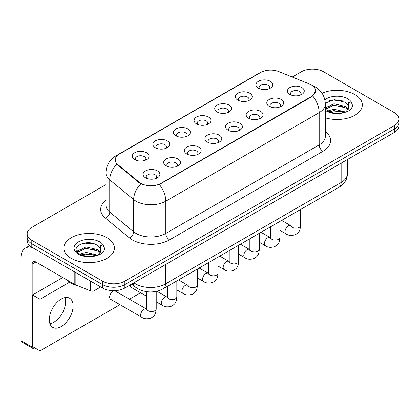 <?xml version="1.0" encoding="UTF-8"?>
<svg xmlns="http://www.w3.org/2000/svg" width="420" height="420" viewBox="0 0 420 420"><rect width="100%" height="100%" fill="white"/><g stroke="black" fill="none" stroke-linecap="round" stroke-linejoin="round"><path stroke-width="0.63" d="M237.804 100.091L237.804 100.091A8.421 4.862 180 0 1 237.804 93.214A8.421 4.862 180 0 1 249.716 93.214A8.421 4.862 180 0 1 249.716 100.091A8.421 4.862 180 0 1 237.804 100.091M248.335 100.737A5.266 3.04 0 0 0 249.023 99.23A5.266 3.04 0 0 0 247.48 97.083A5.266 3.04 0 0 0 241.747 96.422A5.266 3.04 0 0 0 238.492 99.23A5.266 3.04 0 0 0 239.185 100.737M217.182 111.998L217.182 111.998A8.421 4.862 180 0 1 217.182 105.121A8.421 4.862 180 0 1 229.094 105.121A8.421 4.862 180 0 1 229.094 111.998A8.421 4.862 180 0 1 217.182 111.998M227.708 112.644A5.266 3.04 0 0 0 228.401 111.137A5.266 3.04 0 0 0 226.858 108.99A5.266 3.04 0 0 0 221.12 108.329A5.266 3.04 0 0 0 217.87 111.137A5.266 3.04 0 0 0 218.563 112.644M196.555 123.905L196.555 123.905A8.421 4.862 180 0 1 196.555 117.028A8.421 4.862 180 0 1 208.467 117.028A8.421 4.862 180 0 1 208.467 123.905A8.421 4.862 180 0 1 196.555 123.905M207.086 124.551A5.266 3.04 0 0 0 207.779 123.044A5.266 3.04 0 0 0 206.236 120.897A5.266 3.04 0 0 0 200.498 120.236A5.266 3.04 0 0 0 197.248 123.044A5.266 3.04 0 0 0 197.941 124.551M175.933 135.812L175.933 135.812A8.421 4.862 180 0 1 175.933 128.935A8.421 4.862 180 0 1 187.845 128.935A8.421 4.862 180 0 1 187.845 135.812A8.421 4.862 180 0 1 175.933 135.812M186.464 136.458A5.266 3.04 0 0 0 187.152 134.951A5.266 3.04 0 0 0 185.614 132.804A5.266 3.04 0 0 0 179.876 132.143A5.266 3.04 0 0 0 176.626 134.951A5.266 3.04 0 0 0 177.314 136.458M155.311 147.719L155.311 147.719A8.421 4.862 180 0 1 155.311 140.842A8.421 4.862 180 0 1 167.223 140.842A8.421 4.862 180 0 1 167.223 147.719A8.421 4.862 180 0 1 155.311 147.719M165.842 148.36A5.266 3.04 0 0 0 166.53 146.858A5.266 3.04 0 0 0 164.992 144.711A5.266 3.04 0 0 0 159.254 144.049A5.266 3.04 0 0 0 156.004 146.858A5.266 3.04 0 0 0 156.691 148.36M134.689 159.626L134.689 159.626A8.421 4.862 180 0 1 134.689 152.749A8.421 4.862 180 0 1 146.601 152.749A8.421 4.862 180 0 1 146.601 159.626A8.421 4.862 180 0 1 134.689 159.626M145.22 160.267A5.266 3.04 0 0 0 145.908 158.765A5.266 3.04 0 0 0 144.365 156.613A5.266 3.04 0 0 0 138.632 155.957A5.266 3.04 0 0 0 135.377 158.765A5.266 3.04 0 0 0 136.07 160.267M258.426 88.184L258.426 88.184A8.421 4.862 180 0 1 258.426 81.307A8.421 4.862 180 0 1 270.338 81.307A8.421 4.862 180 0 1 270.338 88.184A8.421 4.862 180 0 1 258.426 88.184M268.957 88.83A5.266 3.04 0 0 0 269.645 87.323A5.266 3.04 0 0 0 268.107 85.176A5.266 3.04 0 0 0 262.369 84.514A5.266 3.04 0 0 0 259.119 87.323A5.266 3.04 0 0 0 259.807 88.83M269.257 106.344L269.257 106.344A8.421 4.862 180 0 1 269.257 99.467A8.421 4.862 180 0 1 281.169 99.467A8.421 4.862 180 0 1 281.169 106.344A8.421 4.862 180 0 1 269.257 106.344M279.788 106.99A5.266 3.04 0 0 0 280.481 105.483A5.266 3.04 0 0 0 278.938 103.336A5.266 3.04 0 0 0 273.2 102.68A5.266 3.04 0 0 0 269.95 105.483A5.266 3.04 0 0 0 270.643 106.99M248.635 118.251L248.635 118.251A8.421 4.862 180 0 1 248.635 111.373A8.421 4.862 180 0 1 260.547 111.373A8.421 4.862 180 0 1 260.547 118.251A8.421 4.862 180 0 1 248.635 118.251M259.166 118.897A5.266 3.04 0 0 0 259.854 117.39A5.266 3.04 0 0 0 258.316 115.243A5.266 3.04 0 0 0 252.578 114.587A5.266 3.04 0 0 0 249.328 117.39A5.266 3.04 0 0 0 250.016 118.897M228.013 130.158L228.013 130.158A8.421 4.862 180 0 1 228.013 123.281A8.421 4.862 180 0 1 239.925 123.281A8.421 4.862 180 0 1 239.925 130.158A8.421 4.862 180 0 1 228.013 130.158M238.544 130.804A5.266 3.04 0 0 0 239.232 129.297A5.266 3.04 0 0 0 237.689 127.15A5.266 3.04 0 0 0 231.956 126.488A5.266 3.04 0 0 0 228.706 129.297A5.266 3.04 0 0 0 229.394 130.804M207.391 142.065L207.391 142.065A8.421 4.862 180 0 1 207.391 135.188A8.421 4.862 180 0 1 219.303 135.188A8.421 4.862 180 0 1 219.303 142.065A8.421 4.862 180 0 1 207.391 142.065M217.922 142.711A5.266 3.04 0 0 0 218.61 141.204A5.266 3.04 0 0 0 217.066 139.057A5.266 3.04 0 0 0 211.328 138.395A5.266 3.04 0 0 0 208.078 141.204A5.266 3.04 0 0 0 208.772 142.711M186.769 153.972L186.769 153.972A8.421 4.862 180 0 1 186.769 147.095A8.421 4.862 180 0 1 198.681 147.095A8.421 4.862 180 0 1 198.681 153.972A8.421 4.862 180 0 1 186.769 153.972M197.295 154.618A5.266 3.04 0 0 0 197.988 153.111A5.266 3.04 0 0 0 196.445 150.964A5.266 3.04 0 0 0 190.706 150.302A5.266 3.04 0 0 0 187.457 153.111A5.266 3.04 0 0 0 188.15 154.618M166.142 165.879L166.142 165.879A8.421 4.862 180 0 1 166.142 159.002A8.421 4.862 180 0 1 178.054 159.002A8.421 4.862 180 0 1 178.054 165.879A8.421 4.862 180 0 1 166.142 165.879M176.673 166.525A5.266 3.04 0 0 0 177.366 165.018A5.266 3.04 0 0 0 175.822 162.871A5.266 3.04 0 0 0 170.084 162.209A5.266 3.04 0 0 0 166.834 165.018A5.266 3.04 0 0 0 167.522 166.525M145.52 177.786L145.52 177.786A8.421 4.862 180 0 1 145.52 170.909A8.421 4.862 180 0 1 157.432 170.909A8.421 4.862 180 0 1 157.432 177.786A8.421 4.862 180 0 1 145.52 177.786M156.051 178.432A5.266 3.04 0 0 0 156.739 176.925A5.266 3.04 0 0 0 155.201 174.778A5.266 3.04 0 0 0 149.462 174.116A5.266 3.04 0 0 0 146.213 176.925A5.266 3.04 0 0 0 146.9 178.432M289.884 94.437L289.884 94.437A8.421 4.862 180 0 1 289.884 87.559A8.421 4.862 180 0 1 301.796 87.559A8.421 4.862 180 0 1 301.796 94.437A8.421 4.862 180 0 1 289.884 94.437M300.41 95.083A5.266 3.04 0 0 0 301.103 93.581A5.266 3.04 0 0 0 299.56 91.429A5.266 3.04 0 0 0 293.822 90.773A5.266 3.04 0 0 0 290.572 93.581A5.266 3.04 0 0 0 291.265 95.083M309.461 84A14.212 8.206 180 0 1 311.362 84.919A14.212 8.206 180 0 1 315.525 90.72A14.212 8.206 180 0 1 311.362 96.521L160.97 183.351A14.212 8.206 180 0 1 139.272 182.254L117.81 164.556A14.212 8.206 180 0 1 115.243 159.852A14.212 8.206 180 0 1 119.406 154.051L260.605 72.523A14.212 8.206 180 0 1 278.812 71.605L309.461 84M354.916 94.589A25.268 14.59 0 0 0 322.009 93.182A25.268 14.59 0 0 1 354.916 94.589A25.268 14.59 0 0 1 362.318 104.906A25.268 14.59 0 0 0 354.916 94.589M106.99 237.725A25.268 14.59 0 0 0 79.454 234.565A25.268 14.59 0 0 0 63.856 248.042A25.268 14.59 0 0 0 71.253 258.358A25.268 14.59 0 0 0 98.795 261.524A25.268 14.59 0 0 0 114.392 248.042A25.268 14.59 0 0 0 106.99 237.725A25.268 14.59 0 0 0 79.454 234.565A25.268 14.59 0 0 0 63.856 248.042A25.268 14.59 0 0 0 71.253 258.358A25.268 14.59 0 0 0 98.795 261.524A25.268 14.59 0 0 0 114.392 248.042A25.268 14.59 0 0 0 106.99 237.725M315.525 90.72L312.737 95.944L311.362 96.947L159.369 184.496A18.428 10.637 60 0 1 165.811 201.191A21.058 12.159 180 0 1 136.028 201.191A21.058 12.159 180 0 1 133.67 199.568L109.751 179.844A21.058 12.159 180 0 1 105.945 172.872L105.945 205.112A21.058 12.159 0 0 0 109.751 212.084L133.67 231.803A21.058 12.159 0 0 0 136.028 233.431A21.058 12.159 0 0 0 165.811 233.431L319.179 144.879A21.058 12.159 0 0 0 325.348 136.285L325.348 104.045A21.058 12.159 180 0 1 319.179 112.644A18.428 10.637 -120 0 0 312.737 95.944M105.945 184.601L31.794 227.409A15.792 9.119 0 0 0 27.169 233.856L27.169 240.734A15.792 9.119 0 0 0 31.794 247.186L102.522 288.02L102.522 284.582A15.792 9.119 0 0 0 124.861 284.582L394.375 128.977A15.792 9.119 0 0 0 399 122.53A15.792 9.119 0 0 1 394.375 128.977L124.861 284.582A15.792 9.119 0 0 1 102.522 284.582L31.794 243.747L102.522 284.582L102.522 281.143A15.792 9.119 0 0 0 124.861 281.143L394.375 125.538A15.792 9.119 0 0 0 399 119.091A15.792 9.119 0 0 0 394.375 112.644L323.647 71.809A15.792 9.119 0 0 0 301.308 71.809L292.246 77.039M27.169 237.295A15.792 9.119 0 0 0 31.794 243.747A15.792 9.119 0 0 1 27.169 237.295M142.469 184.496L139.272 182.879L116.855 164.209A18.428 12.322 129.5 0 0 109.751 179.844L109.751 212.084A5.266 3.523 -50.5 0 1 105.441 218.127A26.324 15.199 180 0 1 105.945 200.293M325.348 117.836A25.268 14.59 0 0 0 362.318 104.906A25.268 14.59 0 0 1 325.348 117.836M27.169 233.856A15.792 9.119 0 0 0 31.794 240.308L102.522 281.143M102.522 288.02A15.792 9.119 0 0 0 124.861 288.02L394.375 132.416A15.792 9.119 0 0 0 399 125.969L399 119.091M348.773 108.302L348.947 107.483A11.902 6.872 0 0 0 347.603 104.312L345.471 102.37L334.425 99.624L325.327 103.142M325.348 108.943L327.506 110.754C332.115 113.253 337.559 113.888 343.838 112.665L347.183 111.694C350.395 110.045 352.181 107.982 352.532 105.514L351.871 103.383L348.353 102.275L348.768 108.302L345.865 111.809M327.857 110.959L333.968 109.232L345.587 112.009M342.515 111.783L333.029 110.969L329.264 111.652L333.968 110.597L344.264 112.57M325.348 108.181L325.553 107.725L333.968 103.777L345.461 106.465L348.227 109.342M325.521 109.148L333.968 105.142L345.461 107.83L347.77 109.988M347.603 104.312L348.941 107.646M328.367 100.994L333.029 100.049L342.636 100.9M329.248 106.197L333.029 105.509L342.515 106.323M66.045 279.421A26.324 15.199 0 0 0 70.513 282.86A26.324 15.199 0 0 0 78.603 286.046M100.847 251.438L101.026 250.625A11.902 6.872 0 0 0 99.677 247.448L97.55 245.506C86.578 237.746 68.297 247.874 79.585 253.89C84.189 256.389 89.633 257.024 95.912 255.801L99.257 254.83C102.47 253.181 104.255 251.123 104.606 248.651L103.95 246.519L100.433 245.411L100.847 251.438L97.939 254.945M79.936 254.1L86.042 252.373L97.666 255.145M94.589 254.919L85.108 254.105L81.338 254.788L86.042 253.738L96.343 255.712M77.27 251.89L77.627 250.861L86.042 246.913L97.54 249.601L100.301 252.478M77.595 252.284L86.042 248.278L97.54 250.966L99.845 253.129M99.677 247.448L101.015 250.787M80.441 244.136L85.108 243.185L94.71 244.036M81.323 249.333L85.108 248.645L94.589 249.459M53.76 322.276A16.847 9.728 120 0 0 65.037 297.586A16.847 9.728 120 0 1 53.76 322.276A16.847 9.728 120 0 1 49.928 323.757A16.847 9.728 120 0 0 53.76 322.276M94.054 283.127L94.054 290.761L100.664 286.944M32.582 247.637A21.058 12.159 -120 0 0 25.363 248.073A21.058 12.159 -120 0 0 21 257.717L21 340.678L32.167 347.125L32.167 264.164A5.266 3.04 60 0 1 33.259 261.755A5.266 3.04 60 0 1 35.889 262.012L74.812 284.487L74.812 272.018M32.167 347.125A2.63 1.517 120 0 0 32.713 348.327L21.546 341.88A2.63 1.517 -60 0 1 21 340.678M32.713 348.327A2.63 1.517 120 0 0 34.03 348.196L34.697 347.812M94.054 290.761A2.63 1.517 180 0 1 90.683 290.929L75.164 284.655A2.63 1.517 180 0 1 74.812 284.487M113.022 291.328A4.736 2.735 120 0 0 112.985 291.349A4.736 2.735 120 0 0 109.888 295.528A4.736 2.735 120 0 0 110.617 299.324A4.736 2.735 120 0 0 110.933 299.46M61.205 326.576A16.847 9.728 120 0 0 72.209 311.729A16.847 9.728 120 0 0 69.626 298.231A16.847 9.728 120 0 0 61.205 299.066A16.847 9.728 120 0 0 50.201 313.913A16.847 9.728 120 0 0 52.778 327.411A16.847 9.728 120 0 0 61.205 326.576M69.499 282.24L39.984 299.281L39.984 350.863L119.973 304.684M129.449 299.213L140.595 292.777M130.273 284.897A4.736 2.735 120 0 0 131.239 287.417A4.736 2.735 120 0 0 131.555 287.553M62.769 277.531L32.539 294.982L32.539 346.563L39.984 350.863M39.984 299.281L32.539 294.982M160.97 183.351L160.97 183.776M139.272 182.254L139.272 182.879M117.81 164.556L117.81 165.181M311.362 96.521L311.362 96.947M169.533 239.878A5.266 3.04 60 0 1 165.811 233.431L165.811 201.191L319.179 112.644L319.179 144.879A5.266 3.04 60 0 0 322.901 151.331L169.533 239.878A26.324 15.199 180 0 1 132.305 239.878A26.324 15.199 180 0 1 129.355 237.846L105.441 218.127M325.348 104.045C324.991 96.474 321.662 90.799 315.362 87.014L312.706 85.717A18.428 8.631 112 0 0 312.454 85.627M117.836 155.122A18.428 10.637 -120 0 0 115.925 155.841C109.63 159.626 106.302 165.302 105.945 172.872M115.925 155.841L259.056 73.206A18.428 10.637 60 0 1 260.453 72.613M140.847 183.855A18.428 12.322 129.5 0 0 133.67 199.568L133.67 231.803A5.266 3.523 -50.5 0 1 129.355 237.846M325.348 131.465A26.324 15.199 180 0 1 322.901 151.331M124.861 281.143L124.861 288.02M394.375 125.538L394.375 132.416M31.794 240.308L31.794 247.186M133.912 282.791A21.058 12.159 0 0 0 135.655 283.936A21.058 12.159 0 0 0 165.438 283.936L341.14 182.495A21.058 12.159 0 0 0 347.308 173.896C347.461 179.12 344.678 183.593 338.961 187.315L163.254 288.755A10.531 6.08 60 0 0 165.438 283.936L165.438 264.59M341.14 163.149L341.14 182.495A10.531 6.08 60 0 1 338.961 187.315M133.334 283.127A10.531 7.04 129.5 0 0 135.224 286.949L131.717 284.056M300.578 209.475L300.578 225.456A4.736 2.735 180 0 1 298.972 227.509A4.736 2.735 180 0 1 292.488 227.388A4.736 2.735 180 0 1 291.102 225.456L290.95 226.48L291.37 226.128M300.578 225.456C300.038 232.139 298.111 232.853 295.465 234.675C291.548 235.888 288.404 235.615 286.025 233.856A4.736 2.735 -60 0 1 285.296 230.06A4.736 2.735 -60 0 1 288.393 225.887A4.736 2.735 -60 0 1 288.603 225.771A4.736 2.735 -60 0 1 290.761 225.65L291.086 225.823M279.951 221.382L279.951 237.363A4.736 2.735 180 0 1 278.35 239.416A4.736 2.735 180 0 1 271.866 239.295A4.736 2.735 180 0 1 270.475 237.363L270.322 238.387L270.748 238.035M279.951 237.363C279.416 244.046 277.489 244.76 274.843 246.582C270.926 247.795 267.781 247.522 265.398 245.763A4.736 2.735 -60 0 1 264.673 241.967A4.736 2.735 -60 0 1 267.771 237.794A4.736 2.735 -60 0 1 267.981 237.678A4.736 2.735 -60 0 1 270.139 237.557L270.464 237.731M259.329 233.289L259.329 249.27A4.736 2.735 180 0 1 257.723 251.323A4.736 2.735 180 0 1 251.239 251.202A4.736 2.735 180 0 1 249.853 249.27L249.701 250.294L250.126 249.942M259.329 249.27C258.793 255.953 256.867 256.667 254.216 258.489C250.304 259.702 247.16 259.429 244.776 257.67A4.736 2.735 -60 0 1 244.052 253.874A4.736 2.735 -60 0 1 247.144 249.701A4.736 2.735 -60 0 1 247.359 249.585A4.736 2.735 -60 0 1 249.517 249.464L249.837 249.638M238.707 245.196L238.707 261.177A4.736 2.735 180 0 1 237.101 263.23A4.736 2.735 180 0 1 230.617 263.109A4.736 2.735 180 0 1 229.231 261.177L229.078 262.201L229.504 261.849M238.707 261.177C238.166 267.855 236.24 268.569 233.594 270.396C229.682 271.609 226.532 271.336 224.154 269.577A4.736 2.735 -60 0 1 223.429 265.781A4.736 2.735 -60 0 1 226.522 261.608A4.736 2.735 -60 0 1 226.732 261.492A4.736 2.735 -60 0 1 228.895 261.371L229.215 261.545M218.085 257.103L218.085 273.084A4.736 2.735 180 0 1 216.478 275.137A4.736 2.735 180 0 1 209.995 275.016A4.736 2.735 180 0 1 208.609 273.084L208.457 274.108L208.877 273.756M218.085 273.084C217.544 279.762 215.618 280.476 212.972 282.303C209.06 283.516 205.91 283.243 203.532 281.484A4.736 2.735 -60 0 1 202.808 277.688A4.736 2.735 -60 0 1 205.9 273.514A4.736 2.735 -60 0 1 206.11 273.399A4.736 2.735 -60 0 1 208.268 273.278L208.593 273.446M351.871 103.383A15.062 8.694 0 0 0 347.697 98.758A15.062 8.694 0 0 0 324.87 99.787M325.348 110.381A15.062 8.694 0 0 0 326.398 111.053A15.062 8.694 0 0 0 343.838 112.665M103.95 246.519A15.062 8.694 0 0 0 99.771 241.894A15.062 8.694 0 0 0 78.472 241.894A15.062 8.694 0 0 0 78.472 254.189A15.062 8.694 0 0 0 95.912 255.801M32.167 264.164L35.889 262.012M75.164 272.223L75.164 284.655M90.683 290.929L90.683 281.185M197.463 269.005L197.463 284.991A4.736 2.735 180 0 1 195.857 287.038A4.736 2.735 180 0 1 189.373 286.923A4.736 2.735 180 0 1 187.987 284.991L187.834 286.015L188.255 285.663M197.463 284.991C196.922 291.669 194.996 292.383 192.35 294.21C188.433 295.418 185.288 295.15 182.91 293.391A4.736 2.735 -60 0 1 182.18 289.595A4.736 2.735 -60 0 1 185.278 285.421A4.736 2.735 -60 0 1 185.488 285.306A4.736 2.735 -60 0 1 187.646 285.185L187.971 285.353M176.836 280.912L176.836 296.898A4.736 2.735 180 0 1 175.234 298.945A4.736 2.735 180 0 1 168.751 298.83A4.736 2.735 180 0 1 167.359 296.898L167.207 297.917L167.633 297.57M176.836 296.898C176.3 303.576 174.374 304.29 171.728 306.117C167.811 307.325 164.666 307.052 162.283 305.298A4.736 2.735 -60 0 1 161.558 301.502A4.736 2.735 -60 0 1 164.656 297.323A4.736 2.735 -60 0 1 164.866 297.213A4.736 2.735 -60 0 1 167.024 297.092L167.349 297.26M156.214 291.375L156.214 308.805A4.736 2.735 180 0 1 154.607 310.853A4.736 2.735 180 0 1 148.124 310.737A4.736 2.735 180 0 1 146.738 308.805L146.585 309.824L147.011 309.477M156.214 308.805C155.678 315.483 153.752 316.197 151.1 318.024C147.189 319.231 144.044 318.959 141.661 317.205A4.736 2.735 -60 0 1 140.936 313.409A4.736 2.735 -60 0 1 144.028 309.23A4.736 2.735 -60 0 1 144.244 309.12A4.736 2.735 -60 0 1 146.402 308.999L146.722 309.167M259.056 73.206L262.437 71.636M312.706 85.717L312.428 85.607M163.254 288.755C154.78 293.013 146.307 293.013 137.834 288.755L135.224 286.949M347.308 173.896L347.308 159.59M286.025 233.856L279.951 230.354M291.102 214.946L291.102 225.456M290.761 225.65L281.657 220.395M265.398 245.763L259.329 242.261M270.475 226.853L270.475 237.363M270.139 237.557L261.035 232.302M244.776 257.67L238.707 254.168M249.853 238.76L249.853 249.27M249.517 249.464L240.413 244.209M224.154 269.577L218.085 266.075M229.231 250.667L229.231 261.177M228.895 261.371L219.791 256.116M203.532 281.484L197.463 277.977M208.609 262.574L208.609 273.084M208.268 273.278L199.164 268.023M25.363 248.073L29.621 245.616M182.91 293.391L176.836 289.884M187.987 274.481L187.987 284.991M187.646 285.185L178.542 279.93M162.283 305.298L156.214 301.791M146.738 296.32L130.961 287.212M167.359 286.382L167.359 296.898M167.024 297.092L156.87 291.228M141.661 317.205L110.339 299.119M146.738 291.69L146.738 308.805M146.402 308.999L114.66 290.671"/></g></svg>
